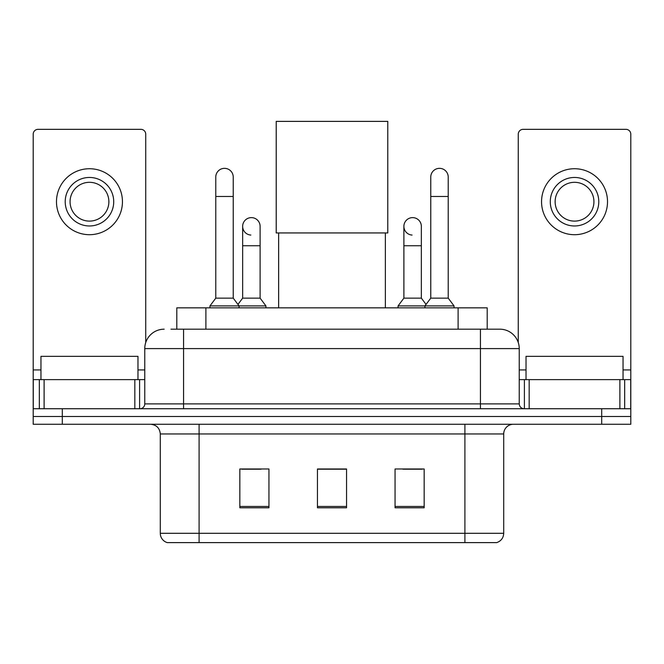 <?xml version="1.0" encoding="UTF-8"?>
<svg xmlns="http://www.w3.org/2000/svg" width="664" height="664" viewBox="0 0 664 664"><rect width="100%" height="100%" fill="white"/><g stroke="black" fill="none" stroke-linecap="round" stroke-linejoin="round"><path stroke-width="1" d="M176.798 329.186L176.798 307.847L487.202 307.847L487.202 329.186M171.403 329.186L499.536 329.186M170.963 329.186L183.571 329.186L183.571 348.592L144.769 348.592L144.769 403.886A4.847 4.847 0 0 1 139.913 408.733M164.166 329.186A19.405 19.405 0 0 0 144.769 348.592M499.834 329.186A19.405 19.405 0 0 1 519.231 348.592L519.231 403.886C519.522 406.833 521.14 408.451 524.087 408.733M62.3 408.733L33.2 408.733L33.2 416.502L62.3 416.502L33.2 416.502L33.2 424.263L62.3 424.263L62.3 416.502L601.7 416.502L62.3 416.502L62.3 408.733L601.7 408.733L601.7 416.502L630.8 416.502L601.7 416.502L601.7 424.263L62.3 424.263M601.7 424.263L630.8 424.263L630.8 379.634L630.8 408.733L601.7 408.733M503.71 533.3C503.445 537.948 501.112 541.052 496.73 542.612L464.908 542.612L464.908 533.3L503.71 533.3L503.71 433.957A9.703 9.703 0 0 1 513.413 424.263M160.29 533.3L199.092 533.3L199.092 542.612L464.908 542.612L167.27 542.612A9.703 9.703 0 0 1 160.29 533.3L160.29 433.957C159.709 428.072 156.48 424.836 150.587 424.263M424.163 507.786L424.163 468.983L395.055 468.983L395.055 507.786L424.163 507.786M268.945 507.786L268.945 468.983L239.837 468.983L239.837 507.786L268.945 507.786M346.55 507.786L346.55 468.983L317.45 468.983L317.45 507.786L346.55 507.786M241.679 469.182L261.085 469.182M402.915 469.182L422.321 469.182M346.55 469.182L317.45 469.182M137.971 379.634L137.971 356.352L40.96 356.352L40.96 379.634M134.825 408.733L134.825 379.634L44.114 379.634L44.114 408.733M145.731 342.533L145.731 134.194A4.847 4.847 0 0 0 140.884 129.339L38.047 129.339A4.847 4.847 0 0 0 33.2 134.194L33.2 379.634L44.114 379.634M134.825 379.634L144.769 379.634M33.2 408.733L33.2 379.634M89.466 177.462A24.253 24.253 0 0 0 65.213 201.715A24.253 24.253 0 0 0 89.466 225.968A24.253 24.253 0 0 0 113.718 201.715A24.253 24.253 0 0 0 89.466 177.462M89.466 182.309A19.405 19.405 0 0 0 70.069 201.715A19.405 19.405 0 0 0 89.466 221.112A19.405 19.405 0 0 0 108.871 201.715A19.405 19.405 0 0 0 89.466 182.309M89.466 234.699A32.984 32.984 0 0 0 122.45 201.715A32.984 32.984 0 0 0 89.466 168.731A32.984 32.984 0 0 0 56.481 201.715A32.984 32.984 0 0 0 89.466 234.699M278.639 232.948L278.639 307.847M385.361 232.948L385.361 307.847M276.216 121.387L387.784 121.387L387.784 232.948L276.216 232.948L276.216 121.387M215.775 196.469L233.238 196.469L233.238 298.144L215.775 298.144L215.775 177.072A8.732 8.732 0 0 1 225.054 168.357A8.732 8.732 0 0 1 233.238 177.072A8.732 8.732 0 0 0 225.054 168.357M215.775 298.144L209.957 305.905L209.957 307.847M233.238 298.144L239.065 305.905L209.957 305.905M260.114 298.144L260.114 245.755L242.65 245.755L242.65 298.144L260.114 298.144L265.932 305.905L239.065 305.905L239.065 307.847M430.762 196.469L448.225 196.469L448.225 298.144L430.762 298.144L430.762 177.072A8.732 8.732 0 0 1 440.041 168.357A8.732 8.732 0 0 1 448.225 177.072A8.732 8.732 0 0 0 440.041 168.357M430.762 298.144L424.935 305.905L424.935 307.847M448.225 298.144L454.043 305.905L398.068 305.905L398.068 307.847M454.043 305.905L454.043 307.847M250.834 235.064A8.732 8.732 0 0 1 242.65 226.349A8.732 8.732 0 0 1 251.93 217.643A8.732 8.732 0 0 1 260.114 226.349L260.114 245.755M242.65 298.144L237.944 304.419M265.932 305.905L265.932 307.847M412.07 235.064A8.732 8.732 0 0 1 403.886 226.349A8.732 8.732 0 0 1 413.166 217.643A8.732 8.732 0 0 1 421.349 226.349L421.349 245.755L403.886 245.755L403.886 226.349M421.349 245.755L421.349 298.144L403.886 298.144L403.886 245.755M403.886 298.144L398.068 305.905M421.349 298.144L426.056 304.419M619.885 408.733L619.885 379.634L529.175 379.634L529.175 408.733M619.885 379.634L630.8 379.634L630.8 134.194A4.847 4.847 0 0 0 625.953 129.339L523.116 129.339A4.847 4.847 0 0 0 518.269 134.194L518.269 342.533M519.231 379.634L529.175 379.634M574.534 177.462A24.253 24.253 0 0 0 550.282 201.715A24.253 24.253 0 0 0 574.534 225.968A24.253 24.253 0 0 0 598.787 201.715A24.253 24.253 0 0 0 574.534 177.462M574.534 182.309A19.405 19.405 0 0 0 555.129 201.715A19.405 19.405 0 0 0 574.534 221.112A19.405 19.405 0 0 0 593.931 201.715A19.405 19.405 0 0 0 574.534 182.309M574.534 234.699A32.984 32.984 0 0 0 607.519 201.715A32.984 32.984 0 0 0 574.534 168.731A32.984 32.984 0 0 0 541.55 201.715A32.984 32.984 0 0 0 574.534 234.699M623.039 379.634L623.039 356.352L526.029 356.352L526.029 379.634M205.898 329.186L205.898 307.847M458.102 329.186L458.102 307.847M183.571 408.733L183.571 403.886L519.231 403.886M144.769 403.886L183.571 403.886L183.571 348.592L480.429 348.592L480.429 408.733M519.231 348.592L480.429 348.592L480.429 329.186M464.908 424.263L464.908 433.957L160.29 433.957M503.71 433.957L464.908 433.957L464.908 533.3L199.092 533.3L199.092 424.263M346.55 506.441L317.45 506.441M268.945 506.441L239.837 506.441M424.163 506.441L395.055 506.441M144.769 369.931L137.971 369.931M40.96 369.931L33.2 369.931M139.598 379.634L139.598 408.733M33.275 379.634L33.275 408.733M39.334 408.733L39.334 379.634M630.8 369.931L623.039 369.931M526.029 369.931L519.231 369.931M630.725 408.733L630.725 379.634M624.666 379.634L624.666 408.733M524.402 408.733L524.402 379.634M233.238 196.469L233.238 177.072M448.225 196.469L448.225 177.072M242.65 245.755L242.65 226.349"/></g></svg>
